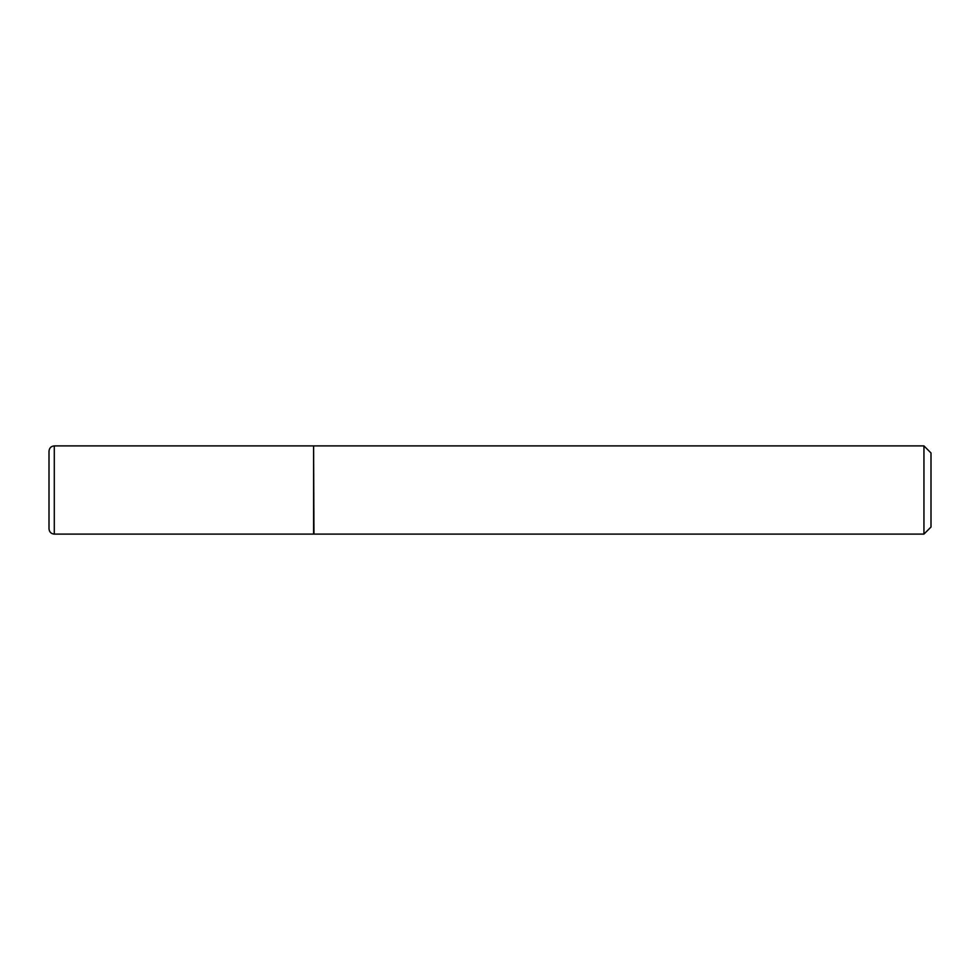 <?xml version="1.0" encoding="UTF-8"?>
<svg xmlns="http://www.w3.org/2000/svg" width="980" height="980" viewBox="0 0 980 980"><rect width="100%" height="100%" fill="white"/><g stroke="black" fill="none" stroke-linecap="round" stroke-linejoin="round"><path stroke-width="1.47" d="M54.292 534.1L54.292 445.9L313.6 445.9L313.6 534.1L54.292 534.1C51.119 533.831 49.355 532.067 49 528.808L49 490L49 528.808M313.6 446.255L313.955 534.1L923.944 534.1L923.944 445.9L931 452.956L931 527.044L923.944 534.1M49 451.241L49 490L49 451.241M49 490L49 451.192C49.355 447.934 51.119 446.17 54.292 445.9M313.955 445.9L923.944 445.9"/></g></svg>
